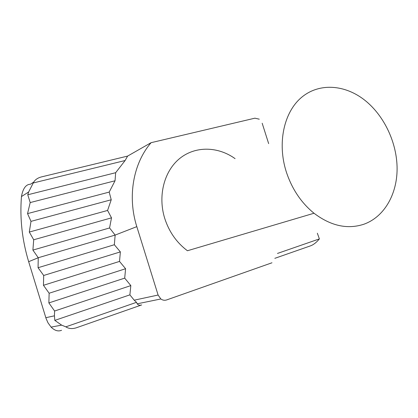 <?xml version="1.0" encoding="UTF-8"?>
<svg xmlns="http://www.w3.org/2000/svg" width="418" height="418" viewBox="0 0 418 418"><rect width="100%" height="100%" fill="white"/><g stroke="black" fill="none" stroke-linecap="round" stroke-linejoin="round"><path stroke-width="0.63" d="M259.275 119.182L254.886 118.179L151.107 142.679C133.332 163.109 127.213 196.476 136.811 226.634L158.098 295.035L160.841 298.974C162.686 300.27 164.619 300.589 166.651 299.931L271.982 262.781M268.659 143.635L262.18 123.242M235.088 158.647C218.013 146.368 195.457 145.809 179.824 158.391C164.201 170.931 157.649 195.796 164.744 218.447C169.138 231.933 176.699 242.701 187.426 250.748L314.017 213.243C301.19 202.772 291.947 188.962 286.278 171.819C277.097 143.034 283.906 112.139 301.577 97.363C319.258 82.518 345.184 84.504 365.133 100.492C384.471 116.032 397.095 143.144 397.1 168.856C397.058 194.532 384.105 217.109 363.733 224.278C347.348 229.586 330.779 225.908 314.017 213.243M114.344 244.734L38.064 267.713L38.247 257.739L115.154 235.078L114.344 244.734L120.368 251.892L119.517 261.417L125.593 268.732L124.7 278.127L130.829 285.593L129.888 294.857L134.204 300.181L136.514 302.324L137.193 303.823C138.243 305.187 139.732 305.558 141.66 304.931L76.656 327.681C72.502 329.086 68.886 328.809 65.814 326.845L61.629 325.126L54.81 320.376L54.434 315.815L54.601 311.023L130.829 285.593M129.888 294.857L54.81 320.376M136.514 302.324L65.814 326.845M124.7 278.127L48.864 302.919L49.141 293.237L125.593 268.732M54.601 311.023L48.864 302.919M119.517 261.417L43.456 285.301L43.691 275.472L120.368 251.892M49.141 293.237L43.456 285.301M43.691 275.472L38.064 267.713M61.566 330.293C58.154 331.688 54.664 330.628 51.106 327.106L48.033 322.905L46.079 318.49L28.659 261.694L38.247 257.739L32.897 250.084L109.563 227.956L115.154 235.078L136.811 226.634M127.615 156.086L125.113 160.522L115.661 172.702L27.771 194.783L28.628 191.998L33.257 182.964C34.71 179.939 37.521 177.901 41.69 176.851L127.615 156.086L151.107 142.679M115.661 172.702L115.039 180.785L109.202 192.087L111.23 199.762L107.578 210.447L111.512 217.841L109.563 227.956M28.659 261.694C22.123 240.057 19.719 218.348 21.459 196.564C22.927 188.445 25.932 184.333 30.472 184.233L33.706 182.107M33.257 182.964L125.113 160.522M32.897 250.084L33.706 239.775L29.297 232.053L30.995 221.368L27.551 213.608L30.195 202.568L27.771 194.783M317.335 233.213L319.389 238.903C316.473 242.43 313.537 244.734 310.59 245.821L274.819 258.334M319.389 238.903L277.468 253.439M33.706 239.775L111.512 217.841M107.578 210.447L29.297 232.053M30.995 221.368L111.23 199.762M109.202 192.087L27.551 213.608M30.195 202.568L115.039 180.785M158.098 295.035L134.204 300.181M28.628 191.998L21.459 196.564M54.434 315.815L45.823 317.706M137.193 303.823L160.841 298.974M51.106 327.106L61.629 325.126"/></g></svg>
